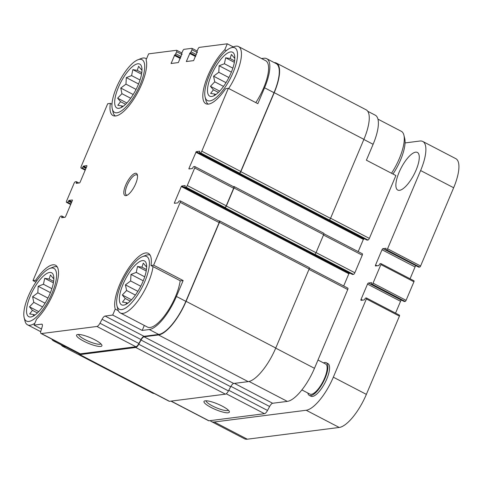 <?xml version="1.0" encoding="UTF-8"?>
<svg xmlns="http://www.w3.org/2000/svg" width="483" height="483" viewBox="0 0 483 483"><rect width="100%" height="100%" fill="white"/><g stroke="black" fill="none" stroke-linecap="round" stroke-linejoin="round"><path stroke-width="0.72" d="M50.087 293.459A24.76 8.428 -62.5 0 0 53.547 275.66A24.76 8.428 -62.5 0 0 32.711 290.832A24.76 8.428 -62.5 0 0 32.234 316.6A24.76 8.428 -62.5 0 0 50.087 293.459M33.544 315.973L33.073 316.111L34.082 314.656L29.662 313.938L32.421 310.352L29.493 306.838L33.792 302.352L32.609 296.713L37.825 292.807L38.181 286.268L43.44 284.27L44.708 278.317L49.133 279.029L50.449 274.972L53.378 278.486L53.861 277.145M142.908 281.601A24.76 8.428 -62.5 0 0 146.361 263.803A24.76 8.428 -62.5 0 0 125.526 278.975A24.76 8.428 -62.5 0 0 125.049 304.749A24.76 8.428 -62.5 0 0 142.908 281.601M126.365 304.115L125.888 304.254L126.902 302.799L122.477 302.086L125.242 298.494L122.308 294.98L126.606 290.5L125.423 284.855L130.639 280.955L130.996 274.416L136.254 272.412L137.522 266.459L141.948 267.171L143.264 263.12L146.198 266.628L146.675 265.288M231.049 72.933A24.76 8.428 -62.5 0 0 234.509 55.14A24.76 8.428 -62.5 0 0 213.667 70.313A24.76 8.428 -62.5 0 0 213.196 96.081A24.76 8.428 -62.5 0 0 231.049 72.933M214.506 95.447L214.029 95.592L215.044 94.131L210.618 93.418L213.383 89.826L210.449 86.318L214.754 81.832L213.571 76.187L218.787 72.287L219.137 65.748L224.402 63.75L225.67 57.791L230.095 58.503L231.405 54.452L234.34 57.966L234.816 56.626M138.235 84.791A24.76 8.428 -62.5 0 0 141.688 66.992A24.76 8.428 -62.5 0 0 120.853 82.164A24.76 8.428 -62.5 0 0 120.376 107.938A24.76 8.428 -62.5 0 0 138.235 84.791M121.692 107.304L121.215 107.443L122.229 105.988L117.804 105.276L120.569 101.684L117.635 98.176L121.933 93.69L120.756 88.045L125.966 84.145L126.323 77.606L131.581 75.602L132.855 69.649L137.275 70.361L138.591 66.31L141.525 69.818L142.002 68.477M41.49 328.995L34.039 325.119L36.563 319.136A33.249 11.314 -62.5 0 0 55.37 288.152A33.249 11.314 -62.5 0 0 55.539 265.233A33.249 11.314 -62.5 0 0 35.639 280.255L32.983 280.599L35.905 282.12M36.774 280.846L35.639 280.255M111.978 104.25L110.347 103.398L107.691 103.742L81.138 166.593A1.697 0.58 117.5 0 0 81.035 168.012L85.189 170.179M110.347 103.398A33.249 11.314 -62.5 0 0 112.98 115.546A33.249 11.314 -62.5 0 0 135.717 96.039A33.249 11.314 -62.5 0 0 146.095 59.832L148.625 53.855L176.585 50.28A1.697 0.58 117.5 0 1 176.724 50.304A1.697 0.58 117.5 0 1 176.615 51.723L175.758 53.758A1.129 0.386 117.5 0 1 174.876 54.833L180.551 57.863M367.726 111.271L375.267 115.196A34.8 11.846 117.5 0 1 373.118 144.29L366.398 160.193L395.897 175.546L369.35 238.403A1.697 0.58 117.5 0 1 368.022 240.015L367.116 240.129A1.129 0.386 117.5 0 1 367.026 240.117A1.129 0.386 117.5 0 1 366.959 240.051M364.466 238.783L363.355 239.411L358.199 251.613M362.22 253.756A1.697 0.58 117.5 0 1 362.359 253.78A1.697 0.58 117.5 0 1 362.25 255.199L354.836 272.756A1.697 0.58 117.5 0 1 353.514 274.368L352.608 274.483A1.129 0.386 117.5 0 1 352.512 274.471A1.129 0.386 117.5 0 1 352.451 274.404M349.952 273.137L348.841 273.764L343.685 285.966M347.706 288.11A1.697 0.58 117.5 0 1 347.845 288.134A1.697 0.58 117.5 0 1 347.742 289.552L314.475 368.312A34.8 11.846 117.5 0 1 287.331 401.391L272.647 403.263A4.528 1.54 117.5 0 0 269.623 406.505L267.516 410.453A4.528 1.54 117.5 0 1 264.491 413.696L208.964 420.79A4.528 1.54 117.5 0 1 208.596 420.729L170.934 401.125M180.479 280.883L150.98 265.523L153.642 265.185L183.142 280.538L180.479 280.883M118.329 310.702L115.232 309.09L112.702 315.073L142.201 330.426L149.277 329.521L158.714 334.435L144.031 336.313A4.528 1.54 117.5 0 0 141.012 339.555L138.905 343.504A4.528 1.54 117.5 0 1 135.88 346.74L80.353 353.834A4.528 1.54 117.5 0 1 79.985 353.779L41.043 333.512A4.528 1.54 117.5 0 1 40.94 330.77L42.124 326.943A4.528 1.54 117.5 0 0 42.015 324.202A4.528 1.54 117.5 0 0 41.647 324.147L34.039 325.119M144.308 325.439L142.201 330.426M226.364 50.618L224.764 49.785A33.249 11.314 -62.5 0 0 205.957 80.77A33.249 11.314 -62.5 0 0 205.794 103.688A33.249 11.314 -62.5 0 0 225.688 88.667L228.35 88.329L257.85 103.682L264.563 87.779L274.006 92.694L240.733 171.453A1.697 0.58 117.5 0 1 239.411 173.065L238.505 173.18A1.129 0.386 117.5 0 1 238.415 173.168A1.129 0.386 117.5 0 1 238.348 173.101M233.295 46.929L227.294 43.802L224.764 49.785M261.551 58.552L263.863 58.256A34.8 11.846 117.5 0 1 266.713 58.691L276.149 63.599A34.8 11.846 117.5 0 1 274.006 92.694M274.247 62.609A35.368 12.039 117.5 0 1 276.415 63.098A35.368 12.039 117.5 0 1 274.229 92.664L240.854 171.676A1.697 0.58 117.5 0 1 239.532 173.288L238.397 173.433A1.129 0.386 117.5 0 1 238.306 173.421A1.129 0.386 117.5 0 1 238.21 173.059M233.609 186.806A1.697 0.58 117.5 0 1 233.748 186.824A1.697 0.58 117.5 0 1 233.639 188.243L226.225 205.806A1.697 0.58 117.5 0 1 224.897 207.418L223.997 207.533A1.129 0.386 117.5 0 1 223.901 207.521A1.129 0.386 117.5 0 1 223.834 207.455M233.313 186.601L233.941 186.523A1.697 0.58 117.5 0 1 234.08 186.547A1.697 0.58 117.5 0 1 233.977 187.965L226.34 206.03A1.697 0.58 117.5 0 1 225.018 207.642L223.889 207.787A1.129 0.386 117.5 0 1 223.792 207.775A1.129 0.386 117.5 0 1 223.695 207.412M205.19 400.824A13.759 2.976 -157.1 0 0 204.563 400.968A13.759 2.976 -157.1 0 0 215.509 409.542A13.759 2.976 -157.1 0 0 229.286 411.413A13.759 2.976 -157.1 0 0 218.666 404.416A13.759 2.976 -157.1 0 0 205.19 400.824M32.983 280.599L59.53 217.742A1.697 0.58 117.5 0 1 60.858 216.13L61.764 216.016A1.129 0.386 117.5 0 1 61.854 216.028A1.129 0.386 117.5 0 1 61.782 216.976L62.422 217.616M81.035 168.012A1.697 0.58 117.5 0 0 81.174 168.036L82.08 167.921A1.129 0.386 117.5 0 0 82.961 166.84L83.511 166.049L86.904 165.615L86.916 166.098L80.039 182.381L79.592 182.918L76.199 183.353L76.296 182.622A1.129 0.386 117.5 0 0 76.362 181.674A1.129 0.386 117.5 0 0 76.272 181.662L75.366 181.777A1.697 0.58 117.5 0 0 74.044 183.389L66.624 200.946A1.697 0.58 117.5 0 0 66.521 202.365A1.697 0.58 117.5 0 0 66.66 202.389L67.566 202.274A1.129 0.386 117.5 0 0 68.447 201.194L68.997 200.403L72.396 199.968L72.402 200.451L65.525 216.734L65.084 217.272L61.685 217.706L61.679 217.229M176.724 50.304L181.868 52.979A1.129 0.386 117.5 0 0 181.801 53.921A1.129 0.386 117.5 0 0 181.892 53.939L178.348 62.573L171.109 63.502L174.761 54.851M181.868 52.979L182.731 50.944A1.697 0.58 117.5 0 1 184.053 49.326L191.866 48.33A1.697 0.58 117.5 0 1 192.005 48.354A1.697 0.58 117.5 0 1 191.896 49.773L191.039 51.808A1.129 0.386 117.5 0 1 190.157 52.882L195.832 55.913M192.005 48.354L197.149 51.029A1.129 0.386 117.5 0 0 197.082 51.971A1.129 0.386 117.5 0 0 197.173 51.983L193.629 60.623L186.341 61.54L190.042 52.895M228.35 88.329L201.797 151.179A1.697 0.58 117.5 0 1 200.475 152.797L199.57 152.912A1.129 0.386 117.5 0 1 199.473 152.894A1.129 0.386 117.5 0 1 199.545 151.952L199.642 151.215L196.243 151.65L363.796 238.874M153.642 265.185L180.189 202.329A1.697 0.58 117.5 0 0 180.298 200.91A1.697 0.58 117.5 0 0 180.159 200.892L179.253 201.006A1.129 0.386 117.5 0 0 178.372 202.081L177.822 202.872L174.423 203.307L174.411 202.83L181.294 186.541L181.735 186.003L185.128 185.569L185.031 186.305A1.129 0.386 117.5 0 0 184.965 187.253A1.129 0.386 117.5 0 0 185.055 187.265L185.961 187.15A1.697 0.58 117.5 0 0 187.289 185.532L194.703 167.975A1.697 0.58 117.5 0 0 194.806 166.557A1.697 0.58 117.5 0 0 194.667 166.538L193.761 166.653A1.129 0.386 117.5 0 0 192.88 167.728L192.331 168.519L188.938 168.953L188.925 168.476L196.243 151.65M276.415 63.098L366.09 109.78A35.368 12.039 117.5 0 1 363.904 139.346L330.529 218.358A1.697 0.58 117.5 0 1 329.207 219.97L328.072 220.115A1.129 0.386 117.5 0 1 327.981 220.103A1.129 0.386 117.5 0 1 327.915 220.037M323.616 233.204A1.697 0.58 117.5 0 1 323.755 233.229A1.697 0.58 117.5 0 1 323.652 234.647L316.015 252.712A1.697 0.58 117.5 0 1 314.693 254.324L313.564 254.469A1.129 0.386 117.5 0 1 313.467 254.456A1.129 0.386 117.5 0 1 313.407 254.39M309.102 267.558A1.697 0.58 117.5 0 1 309.241 267.582A1.697 0.58 117.5 0 1 309.138 269.001L275.763 348.014A35.368 12.039 117.5 0 1 248.177 381.63L233.718 383.472A4.528 1.54 117.5 0 0 230.693 386.714L228.453 390.922A4.528 1.54 117.5 0 1 225.428 394.164L169.509 401.307A4.528 1.54 117.5 0 1 169.141 401.252L79.466 354.57A4.528 1.54 117.5 0 1 79.067 353.302M218.805 220.954L219.427 220.876A1.697 0.58 117.5 0 1 219.566 220.9A1.697 0.58 117.5 0 1 219.463 222.319L186.088 301.332A35.368 12.039 117.5 0 1 158.502 334.948L144.043 336.79L233.718 383.472M79.466 354.57A4.528 1.54 117.5 0 0 79.834 354.625L135.753 347.482A4.528 1.54 117.5 0 0 138.778 344.24L141.018 340.032A4.528 1.54 117.5 0 1 144.043 336.79M66.406 346.709L65.688 346.8A35.368 12.039 117.5 0 1 62.79 346.365A35.368 12.039 117.5 0 1 61.148 344.874M154.306 393.53A35.368 12.039 117.5 0 1 152.465 393.047L62.79 346.365M219.095 221.16A1.697 0.58 117.5 0 1 219.234 221.178A1.697 0.58 117.5 0 1 219.131 222.603L185.858 301.356A34.8 11.846 117.5 0 1 158.714 334.435M65.652 346.317A34.8 11.846 117.5 0 1 63.05 345.864L53.613 340.95A34.8 11.846 117.5 0 1 51.747 339.078M149.277 329.521A34.8 11.846 117.5 0 0 176.422 296.447L183.142 280.538M112.702 315.073L105.095 316.045L144.031 336.313M41.043 333.512A4.528 1.54 117.5 0 0 41.417 333.566L96.944 326.472A4.528 1.54 117.5 0 0 99.963 323.23L102.07 319.281A4.528 1.54 117.5 0 1 105.095 316.045M77.757 334.484A13.759 2.976 -157.1 0 0 77.129 334.628A13.759 2.976 -157.1 0 0 88.081 343.202A13.759 2.976 -157.1 0 0 101.859 345.073A13.759 2.976 -157.1 0 0 91.233 338.082A13.759 2.976 -157.1 0 0 77.757 334.484M56.215 341.403A34.8 11.846 117.5 0 1 53.613 340.95M197.149 51.023L198.012 48.988A1.697 0.58 117.5 0 1 199.334 47.376L227.294 43.802M266.713 58.691A34.8 11.846 117.5 0 1 264.563 87.779M135.645 183.824A12.449 4.238 -62.5 0 0 137.383 174.876A12.449 4.238 -62.5 0 0 126.908 182.508A12.449 4.238 -62.5 0 0 126.667 195.464A12.449 4.238 -62.5 0 0 135.645 183.824M150.98 265.523A33.249 11.314 -62.5 0 0 148.353 253.376A33.249 11.314 -62.5 0 0 125.61 272.889A33.249 11.314 -62.5 0 0 115.232 309.09M206.09 400.781A12.117 2.62 -157.1 0 0 216.275 407.737A12.117 2.62 -157.1 0 0 228.362 410.194M78.657 334.447A12.117 2.62 -157.1 0 0 88.842 341.396A12.117 2.62 -157.1 0 0 100.929 343.854M116.964 305.739A29.711 10.113 -62.5 0 0 128.544 305.811A29.711 10.113 -62.5 0 0 144.888 281.348A29.711 10.113 -62.5 0 0 142.539 256.612A29.711 10.113 -62.5 0 0 124.028 278.196A29.711 10.113 -62.5 0 0 116.964 305.739L117.798 309.15A32.536 11.073 -62.5 0 0 120.333 312.96L147.472 327.082A32.536 11.073 -62.5 0 0 175.516 296.562A32.536 11.073 -62.5 0 0 180.171 280.72M228.676 88.498A32.536 11.073 -62.5 0 0 236.519 73.766A32.536 11.073 -62.5 0 0 238.53 46.567L265.668 60.695A32.536 11.073 117.5 0 1 263.658 87.894A32.536 11.073 117.5 0 1 255.815 102.625M392.975 174.025A29.711 10.113 -62.5 0 0 400.576 159.903A29.711 10.113 -62.5 0 0 404.73 138.549L403.897 135.143A32.536 11.073 -62.5 0 0 401.361 131.334L377.947 119.144M391.508 173.264A32.536 11.073 -62.5 0 0 399.35 158.533A32.536 11.073 -62.5 0 0 403.897 135.143M238.53 46.567A32.536 11.073 -62.5 0 0 233.953 46.676L230.687 47.944A29.711 10.113 -62.5 0 0 212.176 69.534A29.711 10.113 -62.5 0 0 205.112 97.077A29.711 10.113 -62.5 0 0 216.686 97.143A29.711 10.113 -62.5 0 0 233.029 72.685A29.711 10.113 -62.5 0 0 230.687 47.944M205.112 97.077L205.945 100.482A32.536 11.073 -62.5 0 0 208.203 104.135M120.333 312.96A32.536 11.073 -62.5 0 0 148.378 282.434A32.536 11.073 -62.5 0 0 153.033 266.592M150.098 255.096A32.536 11.073 -62.5 0 0 145.812 255.338L142.539 256.612M146.476 58.944A32.536 11.073 -62.5 0 0 145.715 58.425A32.536 11.073 -62.5 0 0 141.139 58.528L137.872 59.801A29.711 10.113 -62.5 0 0 119.361 81.386A29.711 10.113 -62.5 0 0 112.291 108.929A29.711 10.113 -62.5 0 0 123.871 109.001A29.711 10.113 -62.5 0 0 140.215 84.537A29.711 10.113 -62.5 0 0 137.872 59.801M112.291 108.929L113.125 112.34A32.536 11.073 -62.5 0 0 115.389 115.986M57.284 266.954A32.536 11.073 -62.5 0 0 52.991 267.196L49.725 268.47A29.711 10.113 -62.5 0 0 31.214 290.054A29.711 10.113 -62.5 0 0 24.15 317.597A29.711 10.113 -62.5 0 0 35.724 317.663A29.711 10.113 -62.5 0 0 52.067 293.205A29.711 10.113 -62.5 0 0 49.725 268.47M24.15 317.597L24.983 321.002A32.536 11.073 -62.5 0 0 27.519 324.811A32.536 11.073 -62.5 0 0 34.824 323.26M137.504 175.643A11.32 3.852 -62.5 0 0 136.834 174.912A11.32 3.852 -62.5 0 0 128.194 183.172A11.32 3.852 -62.5 0 0 126.383 194.993A11.32 3.852 -62.5 0 0 127.367 195.126M123.056 106.417L122.229 105.988M125.574 104.292L120.569 101.684M126.872 102.982L117.635 98.176M130.712 98.26L121.933 93.69M133.205 94.523L120.756 88.045M136.079 89.409L125.966 84.145M138.573 83.982L126.323 77.606M140.034 80.003L131.581 75.602M141.549 74.177L132.855 69.649M141.779 72.704L137.275 70.361M141.984 70.059L141.525 69.818M215.871 94.565L215.044 94.131M218.394 92.434L213.383 89.826M219.687 91.124L210.449 86.318M223.532 86.403L214.754 81.832M226.02 82.671L213.571 76.187M228.9 77.552L218.787 72.287M231.387 72.124L219.137 65.748M232.848 68.145L224.402 63.75M234.364 62.319L225.67 57.791M234.593 60.852L230.095 58.503M234.798 58.202L234.34 57.966M127.729 303.227L126.902 302.799M130.247 301.102L125.242 298.494M131.539 299.792L122.308 294.98M135.385 295.071L126.606 290.5M137.872 291.334L125.423 284.855M140.752 286.22L130.639 280.955M143.24 280.792L130.996 274.416M144.707 276.813L136.254 272.412M146.222 270.981L137.522 266.459M146.452 269.514L141.948 267.171M146.657 266.87L146.198 266.628M34.915 315.085L34.082 314.656M37.432 312.96L32.421 310.352M38.725 311.644L29.493 306.838M42.57 306.922L33.792 302.352M45.058 303.191L32.609 296.713M47.938 298.071L37.825 292.807M50.425 292.644L38.181 286.268M51.892 288.671L43.44 284.27M53.402 282.839L44.708 278.317M53.637 281.372L49.133 279.029M53.842 278.727L53.378 278.486M401.669 300.191L401.427 300.221A1.129 0.386 117.5 0 0 400.546 301.295L367.509 284.101L361.055 299.369A1.129 0.386 117.5 0 0 360.988 300.311A1.129 0.386 117.5 0 0 361.079 300.329L364.248 299.925L365.456 298.083L366.362 297.969A1.129 0.386 117.5 0 1 366.452 297.981A1.129 0.386 117.5 0 1 366.38 298.929L333.33 377.181A34.8 11.846 117.5 0 1 306.186 410.254L214.277 421.997A34.8 11.846 117.5 0 1 211.427 421.568A34.8 11.846 117.5 0 1 210.226 420.627M399.399 315.17A1.129 0.386 117.5 0 1 399.489 315.182A1.129 0.386 117.5 0 1 399.423 316.13L366.368 394.376A34.8 11.846 117.5 0 1 339.223 427.455L247.314 439.198A34.8 11.846 117.5 0 1 244.464 438.763L211.427 421.568M405.062 142.926L419.914 141.024A34.8 11.846 117.5 0 1 422.758 141.459A34.8 11.846 117.5 0 1 420.615 170.547L387.559 248.799A1.129 0.386 117.5 0 1 386.678 249.874L385.724 249.983L386.116 248.274L382.898 248.673A1.129 0.386 117.5 0 0 382.017 249.747L375.569 265.016A1.129 0.386 117.5 0 0 375.496 265.958A1.129 0.386 117.5 0 0 375.593 265.976L378.763 265.572L379.964 263.73L380.87 263.615A1.129 0.386 117.5 0 1 380.966 263.627A1.129 0.386 117.5 0 1 380.894 264.575L373.045 283.153A1.129 0.386 117.5 0 1 372.164 284.227L371.21 284.336L371.602 282.627L368.39 283.026A1.129 0.386 117.5 0 0 367.509 284.101M422.758 141.459L455.795 158.653A34.8 11.846 117.5 0 1 453.652 187.748L420.596 265.994A1.129 0.386 117.5 0 1 419.715 267.075L418.731 267.147M416.183 265.837L382.898 248.673M410.061 278.776L415.054 266.942A1.129 0.386 117.5 0 1 415.941 265.867M413.907 280.816A1.129 0.386 117.5 0 1 414.003 280.828A1.129 0.386 117.5 0 1 413.931 281.776L406.082 300.348A1.129 0.386 117.5 0 1 405.201 301.428L404.217 301.501M400.546 301.295L395.547 313.129M416.062 170.167A21.222 7.221 117.5 0 1 397.775 190.073A21.222 7.221 117.5 0 1 401.168 167.915A21.222 7.221 117.5 0 1 417.372 152.429A21.222 7.221 117.5 0 1 416.062 170.167M307.804 393.005A18.39 6.261 -62.5 0 0 309.283 395.372L310.937 396.229A18.39 6.261 -62.5 0 0 324.981 382.808A18.39 6.261 -62.5 0 0 327.921 363.602L326.267 362.745A18.39 6.261 -62.5 0 0 323.483 362.884M309.283 395.372A18.39 6.261 -62.5 0 0 323.332 381.944A18.39 6.261 -62.5 0 0 326.267 362.745M301.881 389.92L309.941 394.116A16.977 5.778 -62.5 0 0 322.904 381.727A16.977 5.778 -62.5 0 0 325.614 364.001L317.977 360.022M363.856 139.466L373.118 144.29M330.583 218.225L369.35 238.403M308.981 269.375L347.742 289.552M275.708 348.134L314.475 368.312M249.053 381.461L287.331 401.391M234.448 383.381L272.647 403.263M230.898 386.346L269.623 406.505M228.785 390.294L267.516 410.453M226.231 393.778L264.491 413.696M171.145 401.095L208.964 420.79M61.782 216.976L62.899 217.555M68.997 200.403L71.804 201.864M68.556 200.94L71.538 202.498M68.447 201.194L71.436 202.751M76.296 182.622L77.407 183.202M76.187 182.876L76.93 183.262M83.511 166.049L86.318 167.51M83.07 166.587L86.052 168.144M82.961 166.84L85.944 168.398M174.876 54.833L180.582 57.803M174.321 55.388L180.286 58.491M171.097 63.019L171.839 63.406M190.157 52.882L195.863 55.853M189.602 53.432L195.567 56.541M186.378 61.069L187.12 61.456M329.388 219.904L368.022 240.015M328.549 220.055L367.116 240.129M195.802 152.187L363.355 239.411M188.925 168.476L189.668 168.863M323.489 235.022L362.25 255.199M316.075 252.579L354.836 272.756M314.88 254.257L353.514 274.368M314.041 254.408L352.608 274.483M181.735 186.003L349.281 273.227M181.294 186.541L348.841 273.764M174.411 202.83L175.154 203.216M219.463 222.319L309.138 269.001M186.088 301.332L275.763 348.014M158.502 334.948L248.177 381.63M141.018 340.032L230.693 386.714M138.778 344.24L228.453 390.922M135.753 347.482L225.428 394.164M79.834 354.625L169.509 401.307M65.688 346.8L79.067 353.767M274.229 92.664L363.904 139.346M240.854 171.676L330.529 218.358M239.532 173.288L329.207 219.97M238.397 173.433L328.072 220.115M233.977 187.965L323.652 234.647M226.34 206.03L316.015 252.712M225.018 207.642L314.693 254.324M223.889 207.787L313.564 254.469M180.189 202.329L219.131 222.603M176.422 296.447L185.858 301.356M102.07 319.281L141.012 339.555M99.963 323.23L138.905 343.504M96.944 326.472L135.88 346.74M41.417 333.566L80.353 353.834M41.647 324.147L42.275 324.473M67.566 202.274L70.898 204.007M66.66 202.389L70.699 204.49M82.08 167.921L85.413 169.654M81.174 168.036L85.207 170.137M176.615 51.723L181.97 54.513M175.758 53.758L181.113 56.547M191.896 49.773L197.251 52.556M191.039 51.808L196.394 54.591M201.797 151.179L240.733 171.453M200.475 152.797L239.411 173.065M199.57 152.912L238.505 173.18M194.703 167.975L233.639 188.243M187.289 185.532L226.225 205.806M185.961 187.15L224.897 207.418M185.055 187.265L223.997 207.533M247.314 439.198L214.277 421.997M453.652 187.748L420.615 170.547M420.596 265.994L387.559 248.799M419.715 267.075L386.678 249.874M418.809 267.19L385.772 249.989M415.054 266.942L382.017 249.747M377.054 265.789L375.569 265.016M413.931 281.776L380.894 264.575M406.082 300.348L373.045 283.153M405.201 301.428L372.164 284.227M404.295 301.543L371.258 284.342M401.427 300.221L368.39 283.026M362.54 300.142L361.055 299.369M399.423 316.13L366.38 298.929M366.368 394.376L333.33 377.181M339.223 427.455L306.186 410.254M309.386 268.113L347.845 288.134M328.5 220.061L367.026 240.117M323.9 233.76L362.359 253.78M313.986 254.414L352.512 274.471M238.306 173.421L327.981 220.103M234.08 186.547L323.755 233.229M223.792 207.775L313.467 254.456M219.566 220.9L309.241 267.582M180.298 200.91L219.234 221.178M61.854 216.028L64.414 217.362M66.521 202.365L70.681 204.532M76.362 181.674L78.922 183.009M181.801 53.921L182.103 54.084M197.082 51.971L197.384 52.128M199.473 152.894L238.415 173.168M194.806 166.557L233.748 186.824M184.965 187.253L223.901 207.521M146.518 58.841L145.715 58.425M40.717 331.682L27.519 324.811M418.761 267.184L385.724 249.983M414.003 280.828L380.966 263.627M404.253 301.537L371.21 284.336M399.489 315.182L366.452 297.981"/></g></svg>
